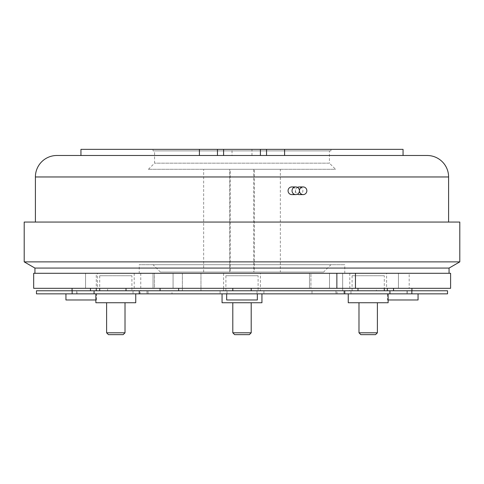 <?xml version="1.0" encoding="UTF-8"?>
<svg xmlns="http://www.w3.org/2000/svg" width="484" height="484" viewBox="0 0 484 484"><rect width="100%" height="100%" fill="white"/><g stroke="black" fill="none" stroke-linecap="round" stroke-linejoin="round"><path stroke-width="0.36" stroke-dasharray="2.42 1.81" d="M291.767 194.604A3.836 3.703 90 0 0 295.47 190.769A3.836 3.703 90 0 0 291.767 186.939M299.179 194.604A3.836 3.703 90 0 0 302.881 190.769A3.836 3.703 90 0 0 299.179 186.939M297.46 187.375A3.836 3.703 90 0 0 297.46 194.169M203.655 169.297L280.345 169.297L280.345 272.062L254.269 272.062L254.269 169.297L254.269 272.062L230.221 272.062L230.221 169.297L203.655 169.297L203.655 272.062L280.345 272.062M280.345 169.297L230.221 169.297M323.596 272.062L160.404 272.062L323.596 272.062L330.959 264.7L153.041 264.7L330.959 264.7M160.404 272.062L153.041 264.7M217.461 149.356L217.461 155.491L266.539 155.491L266.539 149.356M148.437 169.297L154.571 163.162L154.571 150.893L329.429 150.893L329.429 163.162L154.571 163.162L329.429 163.162L335.563 169.297L148.437 169.297L335.563 169.297M232.03 155.491L251.97 155.491L232.03 155.491L232.03 149.356L251.97 149.356L232.03 149.356M251.97 155.491L251.97 149.356M153.041 150.893L330.959 150.893L153.041 150.893L153.041 149.356L330.959 149.356L153.041 149.356M330.959 150.893L330.959 149.356M217.461 155.491L266.539 155.491M80.949 149.356L403.051 149.356M329.429 150.893L154.571 150.893M35.399 222.059L448.601 222.059L35.399 222.059M450.598 273.291L35.217 273.291L336.864 273.291L336.864 288.319L33.68 288.319L96.286 288.319L33.68 288.319L33.68 273.291L336.864 273.291M96.286 273.291L33.68 273.291L96.286 273.291L96.286 288.319L107.636 288.319L107.636 290.775L171.995 290.775L171.995 293.842L76.768 293.842L407.232 293.842L171.995 293.842M139.235 273.291L344.765 273.291L139.235 273.291L139.235 264.7L344.765 264.7L139.235 264.7M344.765 273.291L344.765 264.7M131.914 275.741L99.704 275.741L131.914 275.741L131.914 290.775L99.704 290.775L131.914 290.775M99.704 275.741L99.704 288.319M384.296 275.741L352.086 275.741L384.296 275.741L384.296 288.319M352.086 275.741L352.086 290.775L384.296 290.775L352.086 290.775M125.011 302.736L106.607 302.736L125.011 302.736M377.393 302.736L358.989 302.736L377.393 302.736M135.75 293.842L95.868 293.842L135.75 293.842M388.132 293.842L348.25 293.842L388.132 293.842M258.105 275.741L225.895 275.741L258.105 275.741L258.105 290.775L225.895 290.775L258.105 290.775M225.895 275.741L225.895 290.775M251.202 302.736L232.798 302.736L251.202 302.736M261.941 293.842L222.059 293.842L261.941 293.842M407.328 290.775L393.522 290.775L407.328 290.775M398.126 288.319L411.926 288.319L398.126 288.319M85.874 290.775L72.074 290.775L85.874 290.775M76.672 288.319L90.478 288.319L76.672 288.319M388.132 299.977L387.388 299.977L387.388 293.842L418.061 293.842L387.388 293.842M65.939 299.977L95.868 299.977M96.612 299.977L96.612 293.842L65.939 293.842L96.612 293.842M232.798 290.775L251.202 290.775L232.798 290.775M251.202 288.319L232.798 288.319L251.202 288.319M257.337 293.842L226.663 293.842L257.337 293.842M350.954 293.842L350.954 290.775L407.232 290.775L407.232 293.842M350.954 290.775L171.995 290.775M343.888 290.775L343.888 293.842M97.405 273.291L134.213 273.291L97.405 273.291L97.405 288.319L160.047 288.319L154.481 288.319L160.047 288.319L160.047 290.775L182.371 290.775L107.636 290.775M160.047 288.319L96.286 288.319M134.213 273.291L134.213 290.775M97.405 288.319L107.636 288.319M386.595 273.291L349.787 273.291L386.595 273.291L386.595 288.319L260.368 288.319L260.368 290.775L76.98 290.775L76.98 293.842M349.787 273.291L349.787 290.775L376.364 290.775L376.364 288.319L386.595 288.319M409.186 288.319L387.315 288.319L409.186 288.319L409.186 273.291L344.203 273.291L409.186 273.291M260.404 273.291L223.596 273.291L260.404 273.291L260.368 288.319M223.596 273.291L223.596 288.319L260.404 288.319M36.469 290.775L447.531 290.775M226.996 293.842L226.996 290.775L337.015 290.775L337.015 293.842M407.232 290.775L337.015 290.775M376.364 290.775L260.368 290.775M226.996 290.775L349.787 290.775M148.05 293.842L148.05 290.775L76.98 290.775M95.868 302.736L135.75 302.736M348.25 302.736L388.132 302.736M344.765 290.775L344.765 293.842L36.469 293.842M344.765 293.842L447.531 293.842M222.059 302.736L261.941 302.736M335.95 290.775L335.95 293.842M257.004 290.775L257.004 293.842M220.081 290.775L220.081 293.842M263.919 290.775L263.919 293.842M133.046 290.775L133.046 293.842M342.66 290.775L200.969 290.775L342.66 290.775L342.66 273.291L342.66 290.775M178.638 290.775L200.969 290.775L178.638 290.775L178.638 288.319L387.315 288.319L387.315 290.775M160.047 290.775L140.112 290.775L140.112 293.842M148.05 290.775L140.112 290.775M182.371 273.291L182.371 290.775L182.371 273.291M200.969 273.291L200.969 290.775L200.969 273.291M450.598 288.319L336.864 288.319M355.456 273.291L355.456 288.319M223.632 290.775L223.596 288.319M154.481 288.319L173.072 288.319L153.041 288.319L154.481 288.319L154.481 273.291L200.194 273.291L153.041 273.291L154.481 273.291L154.481 288.319M310.928 273.291L354.693 273.291L310.928 273.291L310.928 288.319L310.928 273.291M223.632 288.319L178.638 288.319M376.364 288.319L387.315 288.319M226.663 299.977L257.337 299.977M387.388 299.977L418.061 299.977M251.202 332.798L232.798 332.798M234.637 334.644L249.363 334.644M377.393 332.798L358.989 332.798M360.828 334.644L375.554 334.644M125.011 332.798L106.607 332.798M108.446 334.644L123.172 334.644M449.061 268.076L34.939 268.076M427.13 155.491L56.87 155.491M459.8 222.059L24.2 222.059M459.8 261.874L24.2 261.874M230.221 272.062L229.731 272.062L229.731 169.297L229.731 272.062L203.655 272.062M312.005 290.775L312.005 293.842M398.447 273.291L398.447 288.319L398.447 273.291M85.553 273.291L85.553 288.319L85.553 273.291M139.235 290.775L139.235 293.842M329.519 273.291L329.519 288.319L329.519 273.291M173.072 273.291L173.072 288.319L173.072 273.291M146.985 290.775L146.985 293.842M407.02 290.775L407.02 293.842M448.601 176.969L35.399 176.969M253.779 169.297L253.779 272.062M140.771 273.291L140.771 290.775M309.488 273.291L309.488 288.319L309.488 273.291M153.041 273.291L153.041 288.319L153.041 273.291M76.768 290.775L76.768 293.842"/><path stroke-width="0.73" d="M295.736 186.939L291.767 186.939A3.836 3.703 90 0 0 288.065 190.769A3.836 3.703 90 0 0 291.767 194.604L295.736 194.604A3.836 3.703 90 0 0 299.445 190.769A3.836 3.703 90 0 0 295.736 186.939A3.836 3.703 90 0 0 292.034 190.769A3.836 3.703 90 0 0 295.736 194.604M303.147 186.939A3.836 3.703 90 0 0 299.445 190.769A3.836 3.703 90 0 0 303.147 194.604A3.836 3.703 90 0 0 306.85 190.769A3.836 3.703 90 0 0 303.147 186.939L299.179 186.939A3.836 3.703 90 0 0 297.46 187.375M297.46 194.169A3.836 3.703 90 0 0 299.179 194.604L303.147 194.604M34.939 273.291L34.939 268.076L449.061 268.076L459.8 261.874L459.8 222.059L24.2 222.059L24.2 261.874L459.8 261.874M34.939 268.076L24.2 261.874M448.601 222.059L448.601 176.969A21.471 21.471 0 0 0 427.13 155.491L217.461 155.491L217.461 149.356L223.596 149.356L223.596 155.491M35.399 222.059L35.399 176.969A21.471 21.471 0 0 1 56.87 155.491L217.461 155.491M403.051 155.491L403.051 149.356L284.592 149.356L284.592 155.491M80.949 155.491L80.949 149.356L217.461 149.356M449.061 273.291L449.061 268.076M336.864 273.291L336.864 288.319L33.68 288.319L33.68 273.291L355.456 273.291L355.456 288.319L450.598 288.319L450.598 273.291L355.456 273.291M125.011 332.798L123.172 334.644L108.446 334.644L106.607 332.798L125.011 332.798L125.011 302.736M377.393 332.798L375.554 334.644L360.828 334.644L358.989 332.798L377.393 332.798L377.393 302.736M99.704 288.319L99.704 290.775M384.296 288.319L384.296 290.775M106.607 332.798L106.607 302.736M358.989 332.798L358.989 302.736M135.75 293.842L135.75 302.736L95.868 302.736L95.868 293.842M388.132 293.842L388.132 302.736L348.25 302.736L348.25 293.842M251.202 332.798L249.363 334.644L234.637 334.644L232.798 332.798L251.202 332.798L251.202 302.736M232.798 332.798L232.798 302.736M261.941 293.842L261.941 302.736L222.059 302.736L222.059 293.842M418.061 293.842L418.061 299.977L388.132 299.977M95.868 299.977L65.939 299.977L65.939 293.842M251.202 290.775L251.202 288.319M232.798 290.775L232.798 288.319M257.337 293.842L257.337 299.977L226.663 299.977L226.663 293.842M96.286 290.775L96.286 288.319M72.146 290.775L72.146 293.842L36.469 293.842L36.469 290.775L94.065 290.775L94.065 293.842L447.531 293.842L447.531 290.775L411.854 290.775L411.854 293.842M411.854 290.775L94.065 290.775M72.146 293.842L94.065 293.842M389.935 290.775L389.935 293.842M387.315 288.319L387.315 290.775M357.997 288.319L357.997 290.775M160.047 288.319L160.047 290.775M178.638 290.775L178.638 288.319M336.864 288.319L355.456 288.319M126.003 290.775L126.003 288.319M260.404 155.491L260.404 149.356L223.596 149.356M260.404 149.356L284.592 149.356M266.539 149.356L266.539 155.491M35.399 176.969L448.601 176.969M139.235 290.775L139.235 293.842M344.765 290.775L344.765 293.842M199.408 155.491L199.408 149.356M411.926 290.775L411.926 288.319M72.074 290.775L72.074 288.319M90.478 290.775L90.478 288.319M393.522 290.775L393.522 288.319"/></g></svg>
